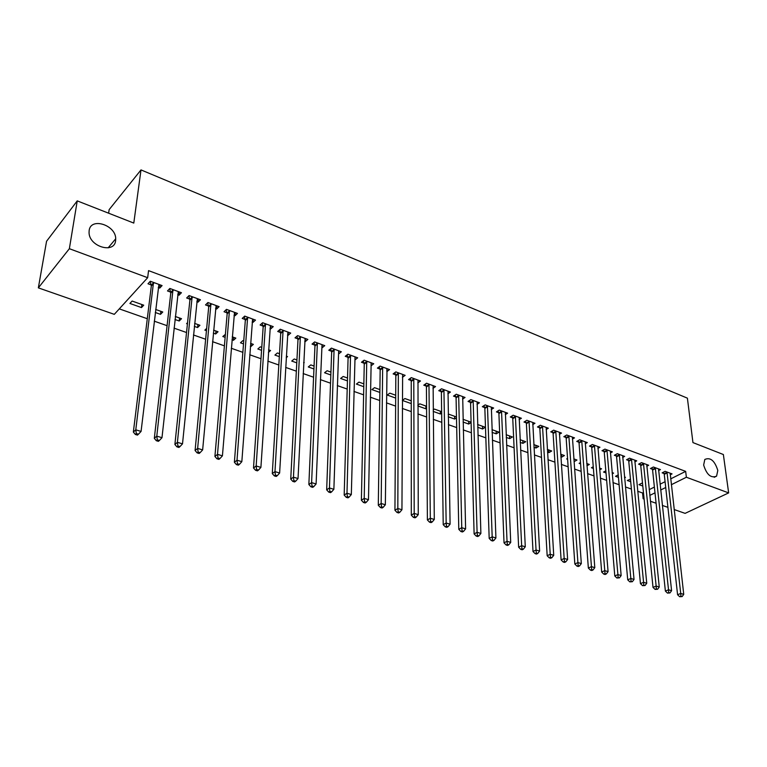 <?xml version="1.0" encoding="UTF-8"?>
<svg xmlns="http://www.w3.org/2000/svg" width="767" height="767" viewBox="0 0 767 767"><rect width="100%" height="100%" fill="white"/><g stroke="black" fill="none" stroke-linecap="round" stroke-linejoin="round"><path stroke-width="1.15" d="M115.616 240.637C114.542 254.011 89.451 246.869 89.058 232.852L89.145 230.541C90.65 216.956 115.855 224.999 115.712 238.786L115.616 240.637M717.807 470.43L716.579 476.154C710.98 478.435 706.666 474.725 703.646 465.032L704.815 459.452C710.405 457.046 714.729 460.708 717.807 470.43M119.288 308.871L147.283 318.717M154.253 321.172L167.081 325.687M174.032 328.132L186.525 332.523M193.457 334.968L205.633 339.244M212.545 341.679L224.405 345.85M231.298 348.276L242.851 352.341M249.726 354.766L260.991 358.726M267.836 361.132L278.814 364.996M285.65 367.403L296.34 371.17M303.157 373.558L313.578 377.23M320.366 379.617L330.529 383.193M337.298 385.58L347.202 389.061M353.951 391.438L363.606 394.832M370.336 397.201L379.751 400.508M386.453 402.867L395.628 406.098M402.311 408.447L411.256 411.601M417.919 413.94L426.644 417.008M433.278 419.348L441.782 422.339M448.398 424.669L456.691 427.583M463.278 429.903L471.369 432.751M477.937 435.062L485.827 437.842M492.366 440.143L500.065 442.847M506.584 445.138L514.082 447.784M520.582 450.066L527.897 452.645M534.378 454.917L541.512 457.429M547.964 459.701L554.915 462.146M561.348 464.409L568.126 466.796M574.541 469.049L581.156 471.379M587.541 473.623L593.984 475.895M600.35 478.138L606.639 480.343M612.977 482.577L619.113 484.734M625.431 486.959L631.414 489.058M637.703 491.273L642.564 492.989L643.139 498.723L644.031 498.282M114.302 314.345L38.35 287.865L69.366 248.7L147.667 277.702L114.302 314.345M69.366 248.7L77.237 200.877L46.566 241.25L38.35 287.865M108.626 213.197L109.154 209.621L140.994 169.91L687.395 398.159L692.946 442.588L723.367 454.524L728.65 492.903L685.113 513.363L674.145 509.537M667.913 507.361L662.352 505.424M656.092 503.238L650.397 501.254M644.107 499.058L643.139 498.723M160.869 311.316L160.514 314.345L162.777 312.006L155.653 309.456M160.514 314.345L155.289 312.495M179.392 291.978L179.047 295.19L181.424 292.726L169.852 288.459L167.503 290.942L170.629 292.093M179.047 295.19L177.704 294.701M171.444 292.39L170.897 292.189M197.886 324.546L197.589 327.547L199.928 325.275L194.626 323.386M197.589 327.547L194.319 326.387M187.426 323.933L186.592 323.636L187.551 322.686M216.946 305.841L216.658 309.015L219.103 306.647L207.934 302.514L205.508 304.921L208.528 306.033M216.658 309.015L215.565 308.622M209.372 306.34L208.806 306.129M233.686 337.346L233.436 340.308L235.833 338.113L232.238 336.828M233.436 340.308L231.998 339.791M225.134 337.355L222.814 336.521L225.393 334.374M253.235 319.245L252.995 322.38L255.507 320.088L244.711 316.1L242.228 318.42L245.143 319.494M252.995 322.38L252.142 322.063M268.412 352.408L270.578 350.529L268.575 349.81M261.566 350.318L257.837 348.995L260.281 346.847L261.768 347.374M288.306 332.197L288.133 335.304L290.703 333.079L280.262 329.225L277.721 331.469L280.54 332.514M288.133 335.304L287.491 335.064M303.674 362.992L304.211 362.542L303.703 362.369M296.781 362.858L291.748 361.065L294.231 358.985L296.925 359.944M322.245 344.728L322.121 347.796L324.738 345.649L314.643 341.919L312.044 344.095L314.767 345.102M330.826 374.977L324.575 372.752L327.116 370.729L330.932 372.1M355.092 356.856L355.016 359.896L357.671 357.815L347.902 354.201L345.255 356.31L347.902 357.278M363.779 386.702L356.387 384.075L358.966 382.119L363.836 383.855M386.894 368.937L386.865 371.612L389.569 369.589L380.106 366.089L377.412 368.131L379.972 369.071M395.686 398.063L387.22 395.043L389.837 393.145L395.705 395.245M417.814 382.896L420.469 380.998L411.294 377.613L408.562 379.588L411.045 380.499M425.896 406.031L425.915 408.821L426.577 408.36M425.915 408.821L417.89 405.964M417.881 405.158L419.779 403.845L426.567 406.27M447.87 393.787L450.411 392.052L441.524 388.773L438.753 390.691L441.159 391.573M454.61 416.299L454.668 419.05L456.49 417.852M454.668 419.05L448.264 416.778M448.225 414.621L448.82 414.228L456.47 416.96M477.016 404.372L479.452 402.78L470.833 399.597L468.033 401.457L470.363 402.311M482.491 426.26L482.577 428.993L485.31 427.267L477.62 424.525M482.577 428.993L477.707 427.257M505.29 414.65L507.62 413.173L499.259 410.086L496.431 411.898L498.694 412.732M509.566 435.934L509.691 438.638L512.442 436.969L506.143 434.716M509.691 438.638L506.258 437.42M532.729 424.64L534.963 423.279L526.843 420.278L523.986 422.032L526.181 422.838M535.884 445.339L536.028 448.014L538.808 446.384L533.813 444.601M536.028 448.014L533.957 447.276M559.364 434.343L561.511 433.077L553.63 430.162L550.754 431.869L552.882 432.655M561.454 454.486L561.636 457.132L564.435 455.54L560.677 454.198M561.636 457.132L560.85 456.854M585.231 443.777L587.301 442.597L579.641 439.769L576.746 441.428L578.817 442.195M586.928 465.77L589.344 464.447L586.755 463.527M580.59 463.882L579.133 463.354L580.504 462.606M610.369 452.952L612.373 451.859L604.923 449.107L602.009 450.718L604.022 451.466M612.21 473.843L613.581 473.114L612.095 472.577M606.007 472.923L603.552 472.05L605.825 470.833M634.808 461.878L636.735 460.852L629.496 458.187L626.562 459.749L628.518 460.468M630.704 481.714L627.31 480.506L630.464 479.145M658.575 470.564L660.445 469.605L653.398 467.007L650.445 468.532L652.353 469.231M642.564 492.989L643.455 492.539M649.198 489.662L654.385 487.064M660.051 484.217L665.075 481.695M670.674 478.886L685.669 471.369L148.549 270.626L147.667 277.702M670.214 474.821L672.045 473.891L665.104 471.331L662.142 472.836L664.021 473.527M642.794 486.019L638.959 484.658L641.806 483.2L642.545 483.459M646.773 466.25L648.671 465.262L641.528 462.626L638.585 464.169L640.522 464.879M624.578 477.812L625.46 477.352L624.501 477.016M618.442 477.352L615.518 476.307L618.221 474.888M622.679 457.439L624.635 456.384L617.301 453.68L614.367 455.272L616.352 456.001M599.66 469.826L601.549 468.81L599.516 468.081M593.39 468.436L591.424 467.736L593.255 466.739M597.896 448.398L599.928 447.266L592.373 444.477L589.468 446.106L591.51 446.864M573.975 458.954L574.167 461.59L576.976 460.027L573.812 458.896M567.609 459.26L566.669 458.925L567.551 458.426M572.393 439.088L574.502 437.871L566.736 435.004L563.841 436.691L565.941 437.458M548.76 449.941L548.923 452.607L551.713 450.996L547.341 449.433M548.923 452.607L547.504 452.099M546.142 429.52L548.338 428.216L540.332 425.254L537.466 426.989L539.632 427.785M522.816 440.67L522.95 443.364L525.721 441.706L520.084 439.692M522.95 443.364L520.208 442.386M519.106 419.674L521.397 418.264L513.152 415.225L510.314 416.999L512.538 417.823M496.124 431.131L496.23 433.854L498.972 432.147L491.992 429.654M496.23 433.854L492.088 432.377M491.263 409.549L493.641 408.015L485.156 404.88L482.338 406.711L484.629 407.565M468.656 421.313L468.723 424.055L471.091 422.531M468.723 424.055L463.095 422.051M471.082 422.186L463.028 419.309M462.559 399.118L465.042 397.459L456.288 394.228L453.508 396.117L455.876 396.98M440.363 411.208L440.392 413.979L441.658 413.135M440.392 413.979L433.192 411.409M433.182 409.914L434.41 409.079L441.639 411.658M432.962 388.38L435.551 386.568L426.529 383.232L423.777 385.187L426.222 386.079M411.208 400.786L411.256 403.557M411.208 403.586L402.339 400.432M402.339 400.364L404.918 398.543L411.256 400.805M402.416 377.326L405.139 375.341L395.83 371.899L393.116 373.903L395.628 374.833M379.857 392.426L371.918 389.598L374.517 387.671L379.895 389.598M371.113 362.887L371.065 365.801L373.75 363.75L364.133 360.193L361.468 362.264L364.066 363.222M347.441 380.883L340.606 378.457L343.165 376.472L347.518 378.026M338.803 350.845L338.698 353.894L341.344 351.775L331.411 348.113L328.784 350.251L331.469 351.238M313.943 368.965L308.286 366.952L310.808 364.9L314.067 366.07M305.419 338.515L305.266 341.603L307.855 339.417L297.596 335.63L295.017 337.835L297.797 338.851M305.266 341.603L304.729 341.401M286.196 357.71L287.529 356.588L286.292 356.137M279.322 356.636L274.931 355.073L277.395 352.964L279.495 353.712M270.914 325.774L270.713 328.899L273.253 326.637L262.64 322.715L260.118 324.997L262.985 326.052M270.713 328.899L269.965 328.621M251.145 343.578L250.924 346.531L253.35 344.373L250.569 343.376M250.924 346.531L250.349 346.329M243.503 343.894L240.464 342.811L242.88 340.625L243.733 340.932M235.239 312.6L234.98 315.755L237.463 313.425L226.486 309.369L224.022 311.728L226.994 312.821M234.98 315.755L234.012 315.4M215.93 330.999L215.661 333.981L218.029 331.747L213.6 330.165M215.661 333.981L213.322 333.146M206.448 330.702L204.856 330.136L206.659 328.401M198.327 298.977L198.011 302.16L200.427 299.744L189.065 295.554L186.669 297.989L189.746 299.12M198.011 302.16L196.803 301.719M190.571 299.427L190.015 299.226M179.536 317.989L179.21 320.999L181.511 318.698L175.307 316.483M179.21 320.999L174.981 319.503M160.121 284.864L159.737 288.085L162.077 285.583L150.313 281.24L147.993 283.771L151.176 284.94M159.737 288.085L158.27 287.548M151.971 285.228L151.444 285.036M141.492 307.577L143.726 305.189L132.135 301.048L129.92 303.464L141.492 307.577L141.876 304.528M685.669 471.369L686.369 477.247L728.65 492.903M77.237 200.877L133.794 223.082L140.994 169.91M649.793 495.415L654.999 492.836M660.684 490.008L665.718 487.505M671.336 484.715L686.369 477.247M667.223 472.836L664.26 474.342L677.577 594.732L680.722 593.447L666.983 472.021M680.923 596.218L679.658 596.726L682.131 596.573L680.923 596.218L680.722 593.447L683.742 594.348L670.176 473.201M664.26 474.342L663.493 472.146M677.577 594.732L679.658 596.726M682.131 596.573L683.742 594.348M655.536 468.532L652.583 470.056L665.382 591.089L668.527 589.785L655.306 467.707M668.728 592.575L667.472 593.092L669.955 592.939L668.728 592.575L668.527 589.785L671.585 590.705L658.546 468.905M652.583 470.056L651.816 467.832M665.382 591.089L667.472 593.092M669.955 592.939L671.585 590.705M643.695 464.169L640.752 465.713L653.014 587.388L656.149 586.065L643.465 463.335M656.351 588.874L655.104 589.411L657.597 589.248L656.351 588.874L656.149 586.065L659.256 586.995L646.754 464.553M640.752 465.713L639.975 463.441M653.014 587.388L655.104 589.411M657.597 589.248L659.256 586.995M631.692 459.74L628.758 461.303L640.455 583.639L643.58 582.297L631.462 458.906M643.801 585.125L642.554 585.662L645.066 585.509L643.801 585.125L643.58 582.297L646.744 583.236L634.788 460.133M628.758 461.303L627.962 459.002M640.455 583.639L642.554 585.662M645.066 585.509L646.744 583.236M619.515 455.243L616.582 456.835L627.722 579.833L630.838 578.462L619.285 454.409M631.059 581.328L629.812 581.865L632.344 581.712L631.059 581.328L630.838 578.462L634.041 579.43L622.67 455.656M616.582 456.835L615.796 454.495M627.722 579.833L629.812 581.865M632.344 581.712L634.041 579.43M607.167 450.689L604.252 452.3L614.798 575.969L617.905 574.579L606.937 449.855M618.135 577.465L616.889 578.011L619.439 577.848L618.135 577.465L617.905 574.579L621.155 575.557L610.369 451.121M604.252 452.3L603.447 449.922M614.798 575.969L616.889 578.011M619.439 577.848L621.155 575.557M594.646 446.078L591.731 447.707L601.673 572.048L604.77 570.638L594.415 445.224M605.01 573.543L603.773 574.109L605.086 574.502L606.333 573.937L605.01 573.543L604.77 570.638L608.078 571.636L597.896 446.509M591.731 447.707L590.926 445.291M601.673 572.048L603.773 574.109M606.333 573.937L608.078 571.636M581.942 441.389L579.047 443.038L588.356 568.069L591.443 566.64L581.722 440.536M591.693 569.565L590.456 570.13L591.788 570.533L593.035 569.967L591.693 569.565L591.443 566.64L594.799 567.647L585.25 441.84M579.047 443.038L578.222 440.584M588.356 568.069L590.456 570.13M593.035 569.967L594.799 567.647M569.056 436.634L566.171 438.312L574.838 564.023L577.915 562.575L568.836 435.781M578.165 565.528L576.928 566.104L578.289 566.506L579.526 565.931L578.165 565.528L577.915 562.575L581.319 563.601L572.412 437.104M566.171 438.312L565.337 435.819M574.838 564.023L576.928 566.104M579.526 565.931L581.319 563.601M555.989 431.811L553.103 433.518L561.108 559.92L564.176 558.453L555.768 430.958M564.435 561.425L563.208 562.01L564.589 562.422L565.816 561.837L564.435 561.425L564.176 558.453L567.628 559.488L559.392 432.291M553.103 433.518L552.269 430.977M561.108 559.92L563.208 562.01M565.816 561.837L567.628 559.488M542.72 426.922L539.853 428.648L547.168 555.749L550.217 554.263L542.499 426.059M550.485 557.264L549.268 557.858L550.668 558.271L551.895 557.686L550.485 557.264L550.217 554.263L553.726 555.318L546.181 427.42M539.853 428.648L539.009 426.059M547.168 555.749L549.268 557.858M551.895 557.686L553.726 555.318M529.259 421.955L526.402 423.71L533.007 551.521L536.047 550.006L529.038 421.093M536.325 553.036L535.107 553.64L536.536 554.062L537.753 553.458L536.325 553.036L536.047 550.006L539.613 551.08L532.777 422.464M526.402 423.71L525.548 421.073M533.007 551.521L535.107 553.64M537.753 553.458L539.613 551.08M515.606 416.922L512.759 418.696L518.636 547.226L521.656 545.682L515.386 416.04M521.943 548.741L520.726 549.354L522.174 549.786L523.391 549.172L521.943 548.741L521.656 545.682L525.28 546.775L519.182 417.449M512.759 418.696L511.896 416.011M518.636 547.226L520.726 549.354M523.391 549.172L525.28 546.775M501.743 411.812L498.905 413.605L504.024 542.854L507.035 541.291L501.522 410.93M507.332 544.369L506.124 544.992L507.591 545.433L508.799 544.81L507.332 544.369L507.035 541.291L510.717 542.403L505.376 412.349M498.905 413.605L498.032 410.872M504.024 542.854L506.124 544.992M508.799 544.81L510.717 542.403M487.668 406.615L484.849 408.447L489.183 538.424L492.184 536.833L487.448 405.733M492.481 539.939L491.283 540.572L492.778 541.013L493.977 540.39L492.481 539.939L492.184 536.833L495.913 537.955L491.359 407.172M484.849 408.447L483.967 405.657M489.183 538.424L491.283 540.572M493.977 540.39L495.913 537.955M473.373 401.342L470.574 403.202L474.111 533.918L477.093 532.308L473.162 400.451M477.4 535.433L476.202 536.075L477.726 536.526L478.915 535.884L477.4 535.433L477.093 532.308L480.88 533.439L477.132 401.918M470.574 403.202L469.682 400.355M474.111 533.918L476.202 536.075M478.915 535.884L480.88 533.439M458.867 395.993L456.077 397.881L458.791 529.335L461.753 527.696L458.656 395.101M462.07 530.86L460.881 531.512L462.424 531.972L463.613 531.32L462.07 530.86L461.753 527.696L465.607 528.856L462.683 396.587M456.077 397.881L455.176 394.976M458.791 529.335L460.881 531.512M463.613 531.32L465.607 528.856M444.141 390.566L441.37 392.474L443.221 524.686L446.164 523.017L443.93 389.665M446.49 526.2L445.311 526.871L446.883 527.332L448.062 526.67L446.49 526.2L446.164 523.017L450.085 524.197L448.024 391.17M441.37 392.474L440.459 389.511M443.221 524.686L445.311 526.871M448.062 526.67L450.085 524.197M429.175 385.044L426.423 386.99L427.392 519.949L430.316 518.262L428.974 384.133M430.651 521.474L429.482 522.145L431.073 522.624L432.243 521.953L430.651 521.474L430.316 518.262L434.295 519.46L433.125 385.667M426.423 386.99L425.503 383.96M427.392 519.949L429.482 522.145M432.243 521.953L434.295 519.46M413.979 379.444L411.246 381.41L411.304 515.136L414.199 513.42L413.777 378.524M414.554 516.67L413.384 517.351L415.005 517.83L416.174 517.15L414.554 516.67L414.199 513.42L418.255 514.638L417.996 380.087M411.246 381.41L410.316 378.323M411.304 515.136L413.384 517.351M416.174 517.15L418.255 514.638M398.543 373.75L395.83 375.753L394.938 510.247L397.824 508.502L398.351 372.829M398.178 511.781L397.028 512.471L398.677 512.96L399.828 512.27L398.178 511.781L397.824 508.502L401.946 509.739L402.637 374.411M395.83 375.753L394.89 372.589M394.938 510.247L397.028 512.471M399.828 512.27L401.946 509.739M382.867 367.968L380.173 370.001L378.304 505.28L381.161 503.507L382.666 367.038M381.535 506.805L380.384 507.514L382.062 508.013L383.212 507.303L381.535 506.805L381.161 503.507L385.35 504.763L387.028 368.649M380.173 370.001L379.214 366.77M378.304 505.28L380.384 507.514M383.212 507.303L385.35 504.763M366.933 362.091L364.258 364.152L361.382 500.218L364.22 498.416L366.741 361.161M364.603 501.752L363.462 502.471L365.169 502.979L366.31 502.26L364.603 501.752L364.22 498.416L368.486 499.691L371.161 362.791M364.258 364.152L363.29 360.854M361.382 500.218L363.462 502.471M366.31 502.26L368.486 499.691M350.74 356.118L348.084 358.218L344.182 495.079L346.991 493.239L350.548 355.179M347.374 496.604L346.253 497.332L347.988 497.85L349.11 497.121L347.374 496.604L346.991 493.239L351.324 494.542L355.044 356.837M348.084 358.218L347.106 354.833M344.182 495.079L346.253 497.332M349.11 497.121L351.324 494.542M334.287 350.049L331.651 352.178L326.675 489.845L329.455 487.975L334.096 349.1M329.858 491.369L328.746 492.117L330.51 492.644L331.622 491.896L329.858 491.369L329.455 487.975L333.866 489.298L338.669 350.797M331.651 352.178L330.663 348.717M326.675 489.845L328.746 492.117M331.622 491.896L333.866 489.298M317.557 343.875L314.949 346.042L308.861 484.514L311.613 482.616L317.375 342.926M312.025 486.048L310.923 486.805L312.715 487.342L313.828 486.585L312.025 486.048L311.613 482.616L316.1 483.967L322.025 344.642M314.949 346.042L313.952 342.504M308.861 484.514L310.923 486.805M313.828 486.585L316.1 483.967M300.559 337.605L297.98 339.81L290.731 479.097L293.454 477.17L300.376 336.655M293.886 480.631L292.793 481.398L294.624 481.944L295.717 481.177L293.886 480.631L293.454 477.17L298.027 478.541L305.103 338.4M297.98 339.81L296.954 336.176M290.731 479.097L292.793 481.398M295.717 481.177L298.027 478.541M283.263 331.229L280.712 333.472L272.285 473.584L274.979 471.619L283.09 330.27M275.42 475.118L274.337 475.895L276.197 476.451L277.28 475.674L275.42 475.118L274.979 471.619L279.629 473.018L287.893 332.044M280.712 333.472L279.687 329.743M272.285 473.584L274.337 475.895M277.28 475.674L279.629 473.018M265.689 324.748L263.158 327.02L253.503 467.975L256.168 465.972L265.516 323.779M256.619 469.5L255.555 470.296L257.444 470.861L258.517 470.066L256.619 469.5L256.168 465.972L260.905 467.391L270.396 325.582M263.158 327.02L262.113 323.195M253.503 467.975L255.555 470.296M258.517 470.066L260.905 467.391M247.808 318.152L245.315 320.462L234.386 462.261L237.013 460.219L247.636 317.183M237.482 463.786L236.428 464.601L238.355 465.176L239.409 464.361L237.482 463.786L237.013 460.219L241.835 461.667L252.611 319.014M245.315 320.462L244.251 316.531M234.386 462.261L236.428 464.601M239.409 464.361L241.835 461.667M229.621 311.44L227.157 313.799L214.913 456.442L217.512 454.361L229.458 310.462M217.991 457.966L216.956 458.791L218.911 459.375L219.956 458.551L217.991 457.966L217.512 454.361L222.42 455.838L234.51 312.332M227.157 313.799L226.083 309.753M214.913 456.442L216.956 458.791M219.956 458.551L222.42 455.838M211.117 304.624L208.691 307.001L195.086 450.507L197.646 448.398L210.963 303.636M198.135 452.041L197.119 452.875L199.113 453.47L200.139 452.635L198.135 452.041L197.646 448.398L202.641 449.903L216.102 305.534M211.117 304.604L208.691 307.001L207.598 302.86M195.086 450.507L197.119 452.875M200.139 452.635L202.641 449.903M192.296 297.682L189.9 300.108L174.895 444.477L177.407 442.329L192.143 296.685M177.915 446.001L176.909 446.854L178.951 447.458L179.957 446.605L177.915 446.001L177.407 442.329L182.508 443.853L197.368 298.622M189.9 300.108L188.787 295.832M174.895 444.477L176.909 446.854M179.957 446.605L182.508 443.853M173.141 290.616L170.773 293.09L154.32 438.321L156.794 436.135L172.987 289.619M157.321 439.846L156.324 440.718L158.405 441.341L159.392 440.469L157.321 439.846L156.794 436.135L161.981 437.698L178.308 291.585M170.773 293.09L169.651 288.68M154.32 438.321L156.324 440.718M159.392 440.469L161.981 437.698M153.64 283.426L151.32 285.938L133.353 432.061L135.788 429.827L153.496 282.419M136.325 433.576L135.356 434.467L137.466 435.1L138.444 434.208L136.325 433.576L135.788 429.827L141.07 431.418L158.913 284.423M151.32 285.938L150.169 281.393M133.353 432.061L135.356 434.467M138.444 434.208L141.07 431.418M667.079 472.261L664.117 473.766M655.392 467.956L652.439 469.471M643.561 463.584L640.608 465.128M631.548 459.145L628.614 460.718M619.381 454.658L616.447 456.24M607.033 450.095L604.108 451.705M594.511 445.474L591.597 447.113M581.808 440.785L578.903 442.444M568.922 436.03L566.036 437.708M555.854 431.207L552.978 432.914M542.595 426.308L539.719 428.044M529.134 421.342L526.277 423.096M515.472 416.299L512.634 418.082M501.618 411.189L498.78 412.991M487.544 405.992L484.725 407.823M473.258 400.719L470.449 402.579M458.752 395.36L455.962 397.248M444.016 389.924L441.246 391.841M429.06 384.401L426.308 386.347M413.873 378.793L411.131 380.768M398.437 373.098L395.724 375.101M382.762 367.316L380.058 369.349M366.827 361.43L364.152 363.5M350.644 355.457L347.988 357.556M334.191 349.388L331.555 351.516M317.461 343.213L314.863 345.38M300.463 336.934L297.884 339.139M283.176 330.558L280.626 332.792M265.603 324.067L263.081 326.339M247.722 317.471L245.229 319.781M229.544 310.76L227.08 313.109M211.05 303.933L208.614 306.321M192.229 296.982L189.823 299.418M173.074 289.916L170.715 292.39M153.582 282.716L151.252 285.238M716.579 476.154L714.23 477.304M115.712 238.786L108.147 247.846M192.296 297.615L189.9 300.05M173.15 290.492L170.782 292.975M153.659 283.253L151.329 285.765"/></g></svg>
